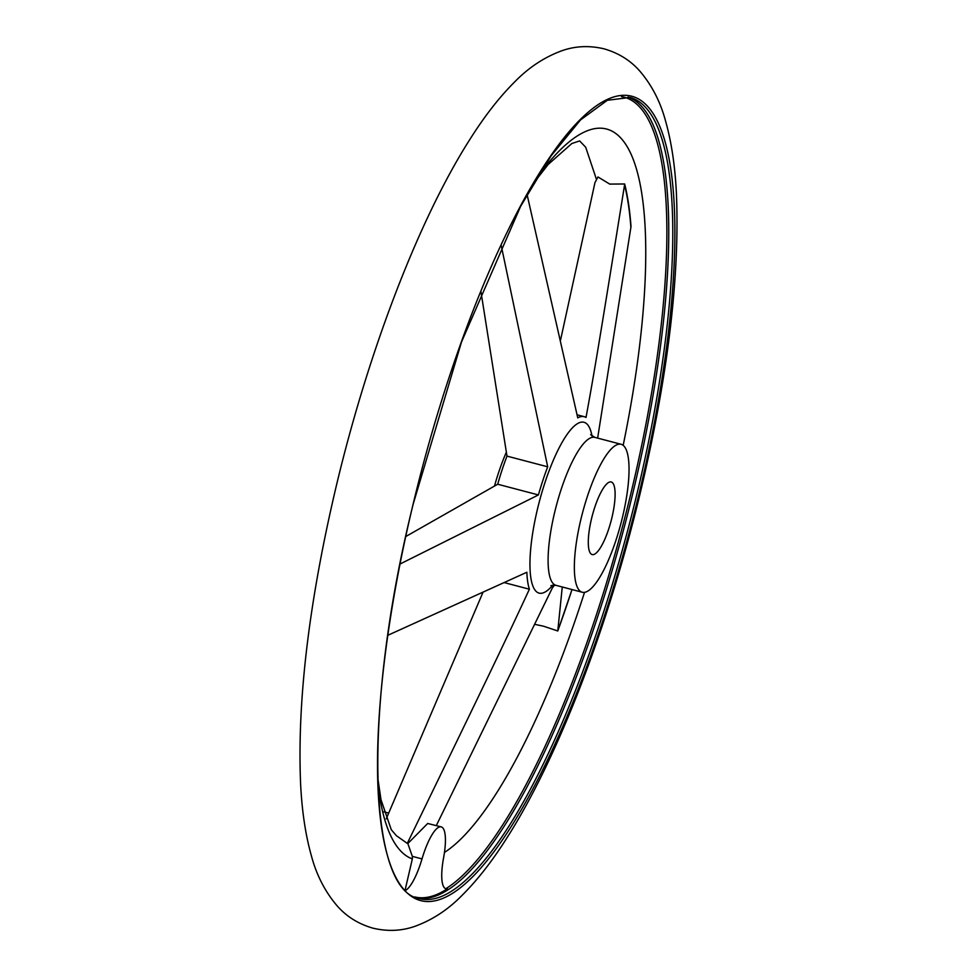 <?xml version="1.0" encoding="UTF-8"?>
<svg xmlns="http://www.w3.org/2000/svg" width="977" height="977" viewBox="0 0 977 977"><rect width="100%" height="100%" fill="white"/><g stroke="black" fill="none" stroke-linecap="round" stroke-linejoin="round"><path stroke-width="1.47" d="M597.643 438.111L631.008 226.554A363.945 94.769 104.7 0 0 624.657 183.981L609.709 184.091L597.973 176.959L594.969 182.601L560.59 339.886M562.263 586.982L557.782 630.983L543.554 626.208L535.03 624.401M405.137 889.888L412.343 858.93L412.331 856.365L407.836 843.554L427.694 823.477L441.25 826.896A40.411 10.527 -75.3 0 1 443.582 857.818A40.411 10.527 104.7 0 0 445.903 888.74A40.411 10.527 104.7 0 0 447.442 888.728A413.747 107.739 -75.3 0 1 414.773 896.935M377.623 776.898L380.993 799.662L391.264 829.693L396.418 835.714L407.25 843.359A363.945 94.769 104.7 0 0 407.836 843.554M610.43 481.893A37.517 9.77 -75.3 0 1 611.236 481.979A37.517 9.77 -75.3 0 1 611.529 519.251A37.517 9.77 -75.3 0 1 592.966 554.643A37.517 9.77 -75.3 0 1 592.147 554.557A37.517 9.77 -75.3 0 1 591.867 517.285A37.517 9.77 -75.3 0 1 610.43 481.893M494.484 486.131A76.487 19.919 -75.3 0 1 506.404 452.107M624.657 183.981L624.547 185.007C600.635 334.232 594.065 373.751 586.017 417.46A93.804 24.425 104.7 0 0 584.197 416.666A93.804 24.425 104.7 0 0 582.17 416.471A93.804 24.425 104.7 0 0 577.749 417.875L527.079 194.57M501.164 245.227L547.694 466.811A93.804 24.425 104.7 0 0 538.425 494.936L400.057 564.01M387.808 635.306L526.859 572.253A93.804 24.425 104.7 0 0 529.387 589.216C507.197 637.212 486.546 680.248 407.836 842.259L407.25 843.359M583.892 592.404A76.487 19.919 -75.3 0 1 582.243 592.245A76.487 19.919 -75.3 0 1 581.645 516.259A76.487 19.919 -75.3 0 1 619.491 444.132A76.487 19.919 -75.3 0 1 621.152 444.291A76.487 19.919 -75.3 0 1 621.738 520.277A76.487 19.919 -75.3 0 1 583.892 592.404M445.683 888.667L447.442 888.728M405.614 890.365A40.411 10.527 104.7 0 0 422.015 858.905A40.411 10.527 -75.3 0 1 441.25 826.896M405.773 536.532L497.708 484.238A93.804 24.425 -75.3 0 1 506.99 456.112L480.916 291.488M386.22 818.873L482.87 592.587M436.304 825.602L552.298 588.056A93.804 24.425 104.7 0 0 554.484 585.076M506.99 456.112L547.694 466.811M497.708 484.238L538.425 494.936M504.547 582.683L529.387 589.216M413.112 504.132A415.872 108.288 -75.3 0 1 622.972 95.319A415.872 108.288 -75.3 0 1 639.288 492.701A415.872 108.288 -75.3 0 1 429.428 901.515A415.872 108.288 -75.3 0 1 413.112 504.132M536.764 177.997A377.733 98.359 -75.3 0 1 598.571 128.207A377.733 98.359 -75.3 0 1 623.179 445.329M584.527 592.343A377.733 98.359 -75.3 0 1 444.462 852.445M412.343 858.93A377.733 98.359 -75.3 0 1 377.769 782.577M552.799 585.101A88.333 22.996 -75.3 0 1 540.965 593.32A88.333 22.996 -75.3 0 1 537.509 508.919A88.333 22.996 -75.3 0 1 582.084 422.088A88.333 22.996 -75.3 0 1 592.001 436.035M408.581 842.516A362.736 94.451 -75.3 0 1 407.836 842.259M582.243 592.245L555.986 585.333A76.487 19.919 -75.3 0 1 554.643 512.412A76.487 19.919 -75.3 0 1 593.247 437.22A76.487 19.919 -75.3 0 1 594.895 437.391L621.152 444.291M637.322 492.323A414.187 107.849 -75.3 0 1 428.305 899.487A414.187 107.849 -75.3 0 1 419.353 898.584C367.523 890.939 362.76 707.006 413.186 504.108L461.498 342.011L520.643 206.281L551.175 155.758L580.546 119.902L607.328 100.289L630.031 97.444A414.187 107.849 -75.3 0 1 637.322 492.323M628.028 97.004A414.187 107.849 -75.3 0 1 633.291 491.272A414.187 107.849 -75.3 0 1 424.274 898.425A414.187 107.849 -75.3 0 1 417.387 897.985M621.494 96.601A412.978 107.531 -75.3 0 1 631.508 490.894A412.978 107.531 -75.3 0 1 445.878 888.691M412.331 856.365L422.015 858.905M571.985 589.546A362.736 94.451 -75.3 0 1 557.867 630.727M624.547 185.007A362.736 94.451 -75.3 0 1 630.898 227.604M604.116 48.85C618.624 53.039 630.556 60.489 639.923 71.223C651.952 85.353 660.501 101.999 665.593 121.136C671.407 141.714 674.997 165.479 676.365 192.457C679.98 276.015 667.999 375.937 640.423 492.237C608.28 626.733 557.623 758.946 506.428 838.669C491.968 861.47 477.142 880.399 461.962 895.457C448.113 909.624 432.481 919.894 415.054 926.281C401.62 931.02 387.564 931.643 372.884 928.15C358.376 923.961 346.444 916.511 337.077 905.777C325.048 891.647 316.499 875.001 311.407 855.864C305.593 835.286 302.003 811.521 300.635 784.543C297.02 700.985 309.001 601.063 336.577 484.763C368.72 350.267 419.377 218.054 470.572 138.331C485.032 115.53 499.858 96.601 515.038 81.543C528.887 67.376 544.519 57.106 561.946 50.719C575.38 45.98 589.436 45.357 604.116 48.85M533.833 182.87L548.195 164.454L571.801 143.546L579.642 140.92L585.699 147.234L596.361 179.121M590.645 434.704L594.895 437.391M388.712 813.084L383.924 811.826M584.197 416.666L577.114 414.81M572.009 589.546L557.83 630.886M555.986 585.333L550.955 585.589"/></g></svg>
